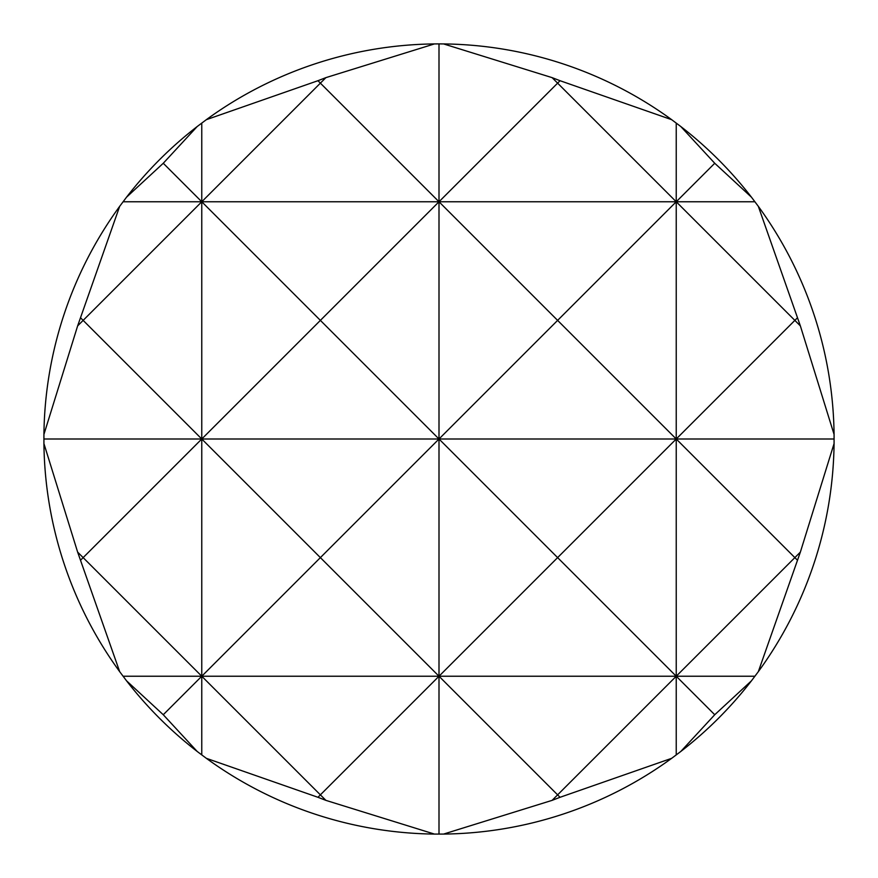 <?xml version="1.0" encoding="UTF-8"?>
<svg xmlns="http://www.w3.org/2000/svg" width="878" height="878" viewBox="0 0 878 878"><rect width="100%" height="100%" fill="white"/><g stroke="black" fill="none" stroke-linecap="round" stroke-linejoin="round"><path stroke-width="1.32" d="M680.801 751.469L714.736 714.736L676.236 676.236L557.618 794.853L439 676.236L320.382 794.853L325.892 800.363L434.434 834.078L443.566 834.078A395.1 395.1 0 0 0 671.67 758.318L680.801 751.469A395.1 395.1 0 0 0 751.469 680.801L758.318 671.67A395.1 395.1 0 0 0 834.078 443.566L834.078 434.434A395.1 395.1 0 0 0 758.318 206.33L751.469 197.199A395.1 395.1 0 0 0 680.801 126.531L671.67 119.682A395.1 395.1 0 0 0 443.566 43.922L439 43.9L439 201.764L557.618 83.147L676.236 201.764L714.736 163.264L680.801 126.531M834.078 434.434L800.363 325.892L758.318 206.33M714.736 714.736L751.469 680.801M751.469 197.199L714.736 163.264M439 43.9L434.434 43.922L325.892 77.637L320.382 83.147L317.946 80.71L206.33 119.682L197.199 126.531L163.264 163.264L126.531 197.199L119.682 206.33L77.637 325.892L43.922 434.434L43.922 443.566L77.637 552.108L119.682 671.67L126.531 680.801L163.264 714.736L197.199 751.469L206.33 758.318L317.946 797.29L320.382 794.853L201.764 676.236L201.764 754.948M119.682 206.33A395.1 395.1 0 0 0 43.922 434.434M126.531 680.801A395.1 395.1 0 0 0 197.199 751.469M197.199 126.531A395.1 395.1 0 0 0 126.531 197.199M201.764 123.052L201.764 201.764L320.382 83.147L439 201.764L439 439L557.618 320.382L439 201.764L320.382 320.382L439 439L320.382 557.618L201.764 439L83.147 557.618L77.637 552.108M80.71 560.054L83.147 557.618L201.764 676.236L320.382 557.618L439 676.236L557.618 557.618L676.236 676.236L439 676.236L439 834.1M163.264 163.264L201.764 201.764L83.147 320.382L80.71 317.946M77.637 325.892L83.147 320.382L201.764 439L201.764 676.236L163.264 714.736M797.29 317.946L794.853 320.382L800.363 325.892M676.236 123.052L676.236 201.764L123.052 201.764M758.318 671.67L800.363 552.108L794.853 557.618L676.236 439L676.236 754.948M671.67 119.682L560.054 80.71L557.618 83.147L552.108 77.637L443.566 43.922M443.566 834.078L552.108 800.363L557.618 794.853L560.054 797.29L671.67 758.318M325.892 77.637L317.946 80.71M434.434 43.922A395.1 395.1 0 0 0 206.33 119.682M317.946 797.29L325.892 800.363M206.33 758.318A395.1 395.1 0 0 0 434.434 834.078M800.363 552.108L834.078 443.566M43.922 443.566A395.1 395.1 0 0 0 119.682 671.67M552.108 800.363L560.054 797.29M560.054 80.71L552.108 77.637M754.948 676.236L676.236 676.236L794.853 557.618L797.29 560.054M754.948 201.764L676.236 201.764L676.236 439L794.853 320.382L676.236 201.764L557.618 320.382L676.236 439L557.618 557.618L439 439L43.9 439M834.1 439L439 439L439 676.236L123.052 676.236M201.764 201.764L201.764 439L320.382 320.382L201.764 201.764"/></g></svg>
